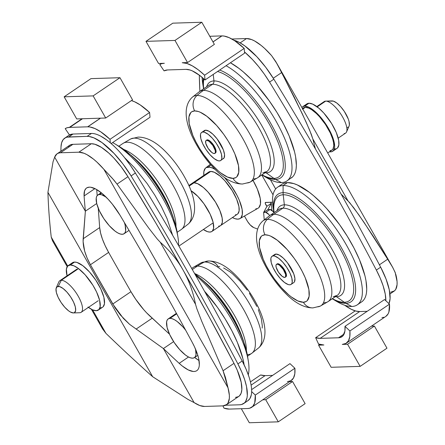 <?xml version="1.0" encoding="UTF-8"?>
<svg xmlns="http://www.w3.org/2000/svg" width="445" height="445" viewBox="0 0 445 445"><rect width="100%" height="100%" fill="white"/><g stroke="black" fill="none" stroke-linecap="round" stroke-linejoin="round"><path stroke-width="0.67" d="M124.45 157.519L134.34 167.57L147.089 183.496L154.804 195.088L161.541 206.942L167.036 218.601L172.643 235.31M112.663 142.567A71.039 25.12 55.9 0 1 114.51 143.629A71.039 25.12 55.9 0 1 177.972 237.28A71.039 25.12 55.9 0 1 178.595 245.568M191.7 268.441L193.347 267.323A51.982 18.384 55.9 0 1 197.369 266.11L192.318 269.531L197.369 266.11A51.982 18.384 -124.1 0 0 193.347 267.323L201.251 262.75A51.398 18.173 55.9 0 1 204.427 262.016A51.398 18.173 -124.1 0 0 201.251 262.75L208.527 260.993C217.394 260.976 226.694 265.977 236.417 276C244.472 284.26 251.28 293.728 256.837 304.413C265.315 320.439 268.941 338.389 258.84 347.74L251.664 353.386A51.982 18.384 -124.1 0 0 240.834 304.831A51.982 18.384 -124.1 0 0 197.369 266.11A65.843 60.103 -91.8 0 1 204.427 262.016A11.887 10.852 -91.8 0 1 208.527 260.993A11.887 10.852 88.2 0 0 204.427 262.016A51.398 18.173 55.9 0 1 246.714 299.201A51.398 18.173 55.9 0 1 258.84 347.74A51.398 18.173 -124.1 0 0 246.714 299.201A51.398 18.173 -124.1 0 0 204.427 262.016A65.843 60.103 88.2 0 0 197.369 266.11A51.982 18.384 55.9 0 1 240.834 304.831A51.982 18.384 55.9 0 1 251.664 353.386A51.982 18.384 55.9 0 1 247.637 354.598M194.571 273.508A51.982 18.384 55.9 0 1 228.897 306.455A51.982 18.384 55.9 0 1 246.369 350.349A51.982 18.384 55.9 0 0 228.897 306.455A51.982 18.384 55.9 0 0 194.571 273.508M194.688 273.714L201.986 279.599A63.151 22.333 55.9 0 1 243.465 340.809A63.151 22.333 -124.1 0 0 201.986 279.599L206.135 283.276A53.984 19.091 -124.1 0 1 241.591 335.597A53.984 19.091 -124.1 0 0 206.135 283.276M194.726 273.792A65.009 22.99 55.9 0 1 247.509 355.939A65.009 22.99 -124.1 0 0 194.726 273.792M195.572 275.283A71.039 25.12 55.9 0 1 248.349 361.168A71.039 25.12 55.9 0 1 248.288 374.768A71.039 25.12 -124.1 0 0 195.572 275.283M204.489 291.202A71.039 25.12 55.9 0 1 244.121 364.856L242.887 358.642L237.413 342.489L231.917 330.824L225.181 318.97L217.471 307.384L204.489 291.202M208.527 260.993A11.887 10.852 -91.8 0 1 218.111 266.638L219.786 266.75M262.172 328.104L262.328 326.096L261.349 318.665L258.295 309.653M256.86 306.433L249.384 293.277M247.175 290.079L240.066 281.195L232.713 273.964L230.321 272.034L223.629 267.94M111.167 143.579L150.015 117.258L111.167 143.579M247.893 400.689L249.873 398.642L251.308 394.887C252.187 390.326 251.397 384.269 248.95 376.72L246.035 369.05L242.186 360.995A1212.892 428.908 -124.1 0 0 135.391 173.005L130.112 164.995L124.372 157.419C118.309 149.982 112.307 144.091 106.366 139.741L100.787 136.209C97.194 134.301 94.067 133.383 91.42 133.456L87.125 136.365A51.982 18.384 55.9 0 1 131.097 175.914L135.391 173.005L131.097 175.914A1212.892 428.908 55.9 0 1 237.891 363.904L242.186 360.995L237.891 363.904A51.982 18.384 55.9 0 1 243.638 403.576L247.926 400.667A51.982 18.384 -124.1 0 0 242.186 360.995A1212.892 428.908 -124.1 0 0 135.391 173.005A51.982 18.384 -124.1 0 0 91.42 133.456L73.036 134.04A51.982 18.384 -124.1 0 0 69.476 134.963A51.982 18.384 55.9 0 1 73.036 134.04L91.42 133.456L87.125 136.365L68.741 136.949L73.036 134.04A51.982 18.384 -124.1 0 0 69.008 135.252L64.714 138.161A51.982 18.384 55.9 0 1 68.741 136.949L73.036 134.04L68.964 135.286M65.193 128.655L69.476 134.963L65.193 128.655A51.982 18.384 55.9 0 1 65.243 128.622A51.982 18.384 55.9 0 1 69.27 127.409L82.025 118.765L69.765 127.387L67.062 127.76L65.193 128.655M82.509 118.748L69.765 127.387L82.509 118.748L100.398 118.181L87.648 126.819L69.765 127.387L87.648 126.819L100.398 118.181L105.699 118.014L132.532 99.83L105.699 118.014L93.133 95.892L119.966 77.708L132.532 99.83L119.966 77.708L90.975 78.626L119.966 77.708L93.133 95.892L105.699 118.014L76.707 118.932L64.141 96.81L93.133 95.892L64.141 96.81L90.975 78.626L64.141 96.81L76.707 118.932L82.509 118.748M100.514 118.181L87.76 126.825A51.982 18.384 55.9 0 1 110.015 139.313L149.598 112.49A51.982 18.384 -124.1 0 0 131.409 100.592L134.562 101.755L140.258 104.953L149.598 112.49L150.015 117.258L149.598 112.49L110.015 139.313L110.327 142.856L110.015 139.313L100.676 131.776L94.98 128.577L89.957 126.992L87.76 126.825L100.514 118.181M251.698 407.297L291.275 380.475A51.982 18.384 -124.1 0 0 294.89 368.254L289.973 363.632L251.625 389.62L289.973 363.632L294.89 368.254L255.308 395.077A51.982 18.384 55.9 0 1 251.698 407.297A51.982 18.384 55.9 0 1 247.776 408.504L249.706 408.21L252.788 406.368L254.718 402.931L255.308 395.077L251.653 391.639L255.308 395.077L294.89 368.254L294.807 373.828L293.483 378.022L290.963 380.675L287.353 381.682M251.102 385.125L265.098 375.641L272.607 375.402L265.098 375.641L251.102 385.125M260.637 374.968A51.982 18.384 -124.1 0 0 265.098 375.641L260.637 374.968L250.429 381.888L260.637 374.968M222.923 405.868L223.963 408.137L222.923 405.868M229.286 409.089A51.982 18.384 55.9 0 1 223.963 408.137L229.286 409.089L247.676 408.516L229.286 409.089M289.584 381.621L292.56 381.526L305.125 403.648L278.292 421.832L249.3 422.75L241.329 408.716L249.3 422.75L278.292 421.832L305.125 403.648L292.56 381.526L289.584 381.621M262.75 399.805L265.726 399.71L292.56 381.526L265.726 399.71L278.292 421.832L265.726 399.71L262.75 399.805M206.725 140.281L207.392 139.83A7.799 2.759 -124.1 0 0 206.792 140.008L207.392 139.83L206.725 140.281A7.799 2.759 55.9 0 1 213.244 146.088A7.799 2.759 55.9 0 1 214.868 153.375A7.799 2.759 55.9 0 1 214.262 153.558A7.799 2.759 55.9 0 1 207.743 147.746A7.799 2.759 55.9 0 1 206.118 140.464A7.799 2.759 55.9 0 1 206.725 140.281L209.128 141.343L212.877 145.526L215.235 150.521L215.397 152.379L214.813 153.408L213.567 153.447L211.859 152.49L208.104 148.313L205.751 143.318L205.79 140.826L206.725 140.281M220.687 160.523L224.085 157.914L224.553 154.71L223.39 149.976L217.11 138.912L212.944 134.273L208.911 131.208L205.635 130.19L202.953 132.009L205.635 130.19A16.982 6.008 -124.1 0 0 204.322 130.591L201.635 132.41A16.982 6.008 55.9 0 1 202.953 132.009A16.982 6.008 55.9 0 1 217.149 144.658A16.982 6.008 55.9 0 1 220.687 160.523A16.982 6.008 55.9 0 1 219.374 160.918A16.982 6.008 55.9 0 1 205.178 148.268A16.982 6.008 55.9 0 1 201.635 132.41M262.767 172.777A51.982 18.384 -124.1 0 0 266.789 171.564L257.766 177.677A51.982 18.384 -124.1 0 0 246.931 129.122A51.982 18.384 -124.1 0 0 203.471 90.402A65.843 60.103 88.2 0 0 196.979 95.486A11.887 10.852 88.2 0 0 194.693 110.927A39.611 14.006 55.9 0 1 230.015 144.136A39.611 14.006 55.9 0 1 233.002 178.362A11.887 10.852 88.2 0 0 242.581 184.008A11.887 10.852 -91.8 0 1 242.581 184.008A11.887 10.852 -91.8 0 1 233.002 178.362A39.611 14.006 55.9 0 1 197.68 145.159A39.611 14.006 55.9 0 1 194.693 110.927A11.887 10.852 -91.8 0 1 196.979 95.486A51.398 18.173 -124.1 0 0 192.273 97.26A51.398 18.173 55.9 0 1 196.979 95.486A65.843 60.103 -91.8 0 1 203.471 90.402A51.982 18.384 -124.1 0 0 199.449 91.614A51.982 18.384 55.9 0 1 203.471 90.402L212.493 84.283A51.982 18.384 -124.1 0 0 208.471 85.496A51.982 18.384 -124.1 0 1 212.493 84.283A3.465 3.165 88.2 0 0 213.962 80.934A53.984 19.091 55.9 0 1 262.094 126.185A53.984 19.091 55.9 0 1 266.166 172.832A3.465 3.165 88.2 0 0 265.47 172.454A3.465 3.165 -91.8 0 1 266.166 172.832A53.984 19.091 55.9 0 1 264.959 172.805A53.984 19.091 55.9 0 0 266.166 172.832L273.909 178.389L266.166 172.832A53.984 19.091 55.9 0 0 262.094 126.185A53.984 19.091 55.9 0 0 213.962 80.934L213.233 74.421L213.962 80.934A3.465 3.165 -91.8 0 1 212.493 84.283L203.471 90.402A51.982 18.384 55.9 0 1 246.931 129.122A51.982 18.384 55.9 0 1 257.766 177.677A51.982 18.384 55.9 0 1 253.739 178.89M266.789 171.564A51.982 18.384 -124.1 0 0 255.958 123.004A51.982 18.384 -124.1 0 0 212.493 84.283A51.982 18.384 -124.1 0 1 255.958 123.004A51.982 18.384 -124.1 0 1 266.789 171.564L264.33 172.26M203.927 78.971A63.151 22.333 -124.1 0 0 203.715 88.722A63.151 22.333 55.9 0 1 203.927 78.971M262.033 174.785A63.151 22.333 -124.1 0 0 273.909 178.389A63.151 22.333 55.9 0 1 262.033 174.785M206.641 86.736A53.984 19.091 55.9 0 1 213.962 80.934A53.984 19.091 55.9 0 0 206.641 86.736M203.298 78.409A65.009 22.99 -124.1 0 0 203.565 88.822A65.009 22.99 55.9 0 1 203.298 78.409M261.882 174.885A65.009 22.99 -124.1 0 0 275.589 179.441A17.327 15.814 -91.8 0 1 273.909 178.389A17.327 15.814 88.2 0 0 275.589 179.441A65.009 22.99 55.9 0 1 261.882 174.885M261.677 174.763L266.221 177.483A71.039 25.12 -124.1 0 0 281.424 182.6L275.589 179.441L281.424 182.6A71.039 25.12 55.9 0 1 263.868 176.003M203.265 86.569A71.039 25.12 55.9 0 1 202.13 77.397A71.039 25.12 -124.1 0 0 202.759 83.832L203.604 89.061M226.071 65.715A71.039 25.12 55.9 0 1 278.776 126.163A71.039 25.12 55.9 0 1 286.925 180.943A71.039 25.12 55.9 0 1 281.424 182.6A71.039 25.12 -124.1 0 0 282.086 132.76A71.039 25.12 -124.1 0 0 226.071 65.715M291.264 178A71.039 25.12 -124.1 0 0 283.12 123.221A71.039 25.12 -124.1 0 0 230.415 62.773L238.959 68.402L243.254 71.867L252.037 80.122L256.437 84.834L269.186 100.759L276.901 112.351L283.637 124.205L289.133 135.864L294.607 152.023L295.619 156.84L296.364 165.351L296.086 168.955C295.586 172.349 294.457 174.963 292.704 176.787L286.925 180.943M219.658 70.065A65.009 22.99 55.9 0 1 274.142 129.679A65.009 22.99 55.9 0 1 275.589 179.441A65.009 22.99 -124.1 0 0 274.142 129.679A65.009 22.99 -124.1 0 0 219.658 70.065M217.544 71.5A63.151 22.333 55.9 0 1 271.6 128.305A63.151 22.333 55.9 0 1 273.909 178.389A63.151 22.333 -124.1 0 0 271.6 128.305A63.151 22.333 -124.1 0 0 217.544 71.5M257.766 177.677L249.862 182.25A51.398 18.173 -124.1 0 0 240.628 134.88A51.398 18.173 -124.1 0 0 196.979 95.486A51.398 18.173 55.9 0 1 240.628 134.88A51.398 18.173 55.9 0 1 249.862 182.25A51.398 18.173 55.9 0 1 246.68 182.984M233.002 178.362L227.484 177.06L220.792 172.966L218.395 171.036L211.047 163.805L203.938 154.921L199.633 148.458L195.878 141.849L192.813 135.347L189.197 123.649L188.936 116.896L190.822 112.529L191.906 111.678L194.693 110.927L198.214 111.478L200.211 112.235L206.903 116.329L216.648 125.49L223.757 134.368L228.057 140.831L231.812 147.445L234.877 153.942L238.498 165.64L238.754 172.399L236.868 176.765L235.789 177.616L233.002 178.362M223.373 158.704A16.982 6.008 -124.1 0 0 219.836 142.839A16.982 6.008 -124.1 0 0 205.635 130.19M219.374 160.918L217.866 160.684L214.14 158.604L209.962 154.676L205.968 149.498L202.764 143.857L200.84 138.618L200.484 134.568L200.923 133.194L201.757 132.332L202.953 132.009L204.461 132.248L208.188 134.323L212.365 138.25L216.359 143.429L219.563 149.069L221.488 154.315L221.838 158.359L221.399 159.733L220.57 160.595L219.374 160.918M215.53 152.924L216.064 151.929L215.903 150.065L211.714 142.695L209.795 140.893L207.392 139.83A7.799 2.759 -124.1 0 1 213.912 145.637A7.799 2.759 -124.1 0 1 215.536 152.919L214.868 153.375M285.245 277.263L286.441 275.811L286.28 273.953L282.091 266.583L280.172 264.775L277.769 263.713L277.102 264.169L277.769 263.713A7.799 2.759 -124.1 0 0 277.168 263.896L276.495 264.352A7.799 2.759 55.9 0 1 277.102 264.169A7.799 2.759 55.9 0 1 283.621 269.976A7.799 2.759 55.9 0 1 285.245 277.263A7.799 2.759 55.9 0 1 284.639 277.441A7.799 2.759 55.9 0 1 278.119 271.634A7.799 2.759 55.9 0 1 276.495 264.352M293.739 282.597L294.462 281.802L294.929 278.598L293.767 273.864L287.487 262.8L283.32 258.156L279.293 255.096L276.011 254.078L273.33 255.897L276.011 254.078A16.982 6.008 -124.1 0 0 274.699 254.473L272.017 256.292A16.982 6.008 55.9 0 1 273.33 255.897A16.982 6.008 55.9 0 1 287.526 268.546A16.982 6.008 55.9 0 1 291.069 284.411A16.982 6.008 55.9 0 1 289.751 284.806A16.982 6.008 55.9 0 1 275.555 272.156A16.982 6.008 55.9 0 1 272.017 256.292M333.144 296.665A51.982 18.384 -124.1 0 0 337.165 295.447A51.982 18.384 -124.1 0 0 326.335 246.892A51.982 18.384 -124.1 0 0 282.875 208.171L273.847 214.284A65.843 60.103 88.2 0 0 267.356 219.374A11.887 10.852 88.2 0 0 265.07 234.815A39.611 14.006 55.9 0 1 300.392 268.024A39.611 14.006 55.9 0 1 303.379 302.25A11.887 10.852 88.2 0 0 312.963 307.896A11.887 10.852 -91.8 0 1 312.963 307.896A11.887 10.852 -91.8 0 1 303.379 302.25A39.611 14.006 55.9 0 1 268.057 269.041A39.611 14.006 55.9 0 1 265.07 234.815A11.887 10.852 -91.8 0 1 267.356 219.374A51.398 18.173 -124.1 0 0 262.65 221.148A51.398 18.173 55.9 0 1 267.356 219.374A65.843 60.103 -91.8 0 1 273.847 214.284A51.982 18.384 -124.1 0 0 269.826 215.497A51.982 18.384 55.9 0 1 273.847 214.284L282.875 208.171A51.982 18.384 -124.1 0 0 278.848 209.384A51.982 18.384 -124.1 0 1 282.875 208.171A3.465 3.165 88.2 0 0 284.338 204.822A53.984 19.091 55.9 0 1 332.471 250.073A53.984 19.091 55.9 0 1 336.542 296.715A3.465 3.165 88.2 0 0 335.847 296.342A3.465 3.165 -91.8 0 1 336.542 296.715A53.984 19.091 55.9 0 1 335.335 296.687A53.984 19.091 55.9 0 0 336.542 296.715L344.285 302.277L336.542 296.715A53.984 19.091 55.9 0 0 332.471 250.073A53.984 19.091 55.9 0 0 284.338 204.822L283.215 194.777A63.151 22.333 -124.1 0 0 274.092 212.604A63.151 22.333 55.9 0 1 283.215 194.777A17.327 15.814 -91.8 0 1 283.098 192.663A65.009 22.99 -124.1 0 0 273.942 212.71A65.009 22.99 55.9 0 1 283.098 192.663L283.098 185.548A71.039 25.12 -124.1 0 0 273.135 207.72L273.981 212.949M332.409 298.673A63.151 22.333 -124.1 0 0 344.285 302.277A63.151 22.333 55.9 0 1 332.409 298.673M273.642 210.452A71.039 25.12 55.9 0 1 277.597 187.206A71.039 25.12 55.9 0 1 283.098 185.548L283.098 192.663A17.327 15.814 88.2 0 0 283.215 194.777L284.338 204.822A53.984 19.091 55.9 0 0 277.018 210.624A53.984 19.091 55.9 0 1 284.338 204.822A3.465 3.165 -91.8 0 1 282.875 208.171A51.982 18.384 -124.1 0 1 326.335 246.892A51.982 18.384 -124.1 0 1 337.165 295.447L334.707 296.147M332.265 298.773A65.009 22.99 -124.1 0 0 345.965 303.329A17.327 15.814 -91.8 0 1 344.285 302.277A17.327 15.814 88.2 0 0 345.965 303.329A65.009 22.99 55.9 0 1 332.265 298.773M332.053 298.651L336.598 301.371A71.039 25.12 -124.1 0 0 351.8 306.488L345.965 303.329L351.8 306.488A71.039 25.12 55.9 0 1 334.245 299.891M357.302 304.831A71.039 25.12 55.9 0 1 351.8 306.488A71.039 25.12 -124.1 0 0 346.444 245.1A71.039 25.12 -124.1 0 0 283.098 185.548A71.039 25.12 55.9 0 1 342.5 238.47A71.039 25.12 55.9 0 1 357.302 304.831L361.646 301.888A71.039 25.12 -124.1 0 0 346.839 235.527A71.039 25.12 -124.1 0 0 287.442 182.606L283.098 185.548L287.442 182.606A71.039 25.12 -124.1 0 0 281.941 184.263L277.597 187.206M283.098 192.663A65.009 22.99 55.9 0 1 341.065 247.159A65.009 22.99 55.9 0 1 345.965 303.329A65.009 22.99 -124.1 0 0 341.065 247.159A65.009 22.99 -124.1 0 0 283.098 192.663M283.215 194.777A63.151 22.333 55.9 0 1 339.524 247.709A63.151 22.333 55.9 0 1 344.285 302.277A63.151 22.333 -124.1 0 0 339.524 247.709A63.151 22.333 -124.1 0 0 283.215 194.777M337.165 295.447L328.143 301.565A51.982 18.384 -124.1 0 0 317.313 253.01A51.982 18.384 -124.1 0 0 273.847 214.284A51.982 18.384 55.9 0 1 317.313 253.01A51.982 18.384 55.9 0 1 328.143 301.565A51.982 18.384 55.9 0 1 324.116 302.778M328.143 301.565L320.239 306.132A51.398 18.173 -124.1 0 0 311.005 258.762A51.398 18.173 -124.1 0 0 267.356 219.374A51.398 18.173 55.9 0 1 311.005 258.762A51.398 18.173 55.9 0 1 320.239 306.132A51.398 18.173 55.9 0 1 317.062 306.872M303.379 302.25L297.861 300.948L291.169 296.854L288.777 294.924L281.424 287.693L274.315 278.809L270.015 272.346L266.26 265.737L263.195 259.235L259.574 247.537L259.318 240.784L261.204 236.417L262.283 235.561L265.07 234.815L268.591 235.366L270.588 236.117L277.28 240.217L287.025 249.378L294.134 258.256L298.434 264.719L302.188 271.328L305.253 277.83L308.875 289.528L309.13 296.287L307.245 300.653L306.166 301.504L303.379 302.25M291.069 284.411L293.75 282.592A16.982 6.008 -124.1 0 0 290.212 266.727A16.982 6.008 -124.1 0 0 276.011 254.078M289.751 284.806L288.243 284.572L284.516 282.492L280.339 278.564L276.345 273.386L273.141 267.745L271.216 262.506L270.866 258.456L271.305 257.082L272.134 256.22L273.33 255.897L274.838 256.131L278.564 258.211L282.742 262.138L286.736 267.317L289.94 272.957L291.864 278.197L292.22 282.247L291.781 283.621L290.947 284.483L289.751 284.806M285.913 276.807A7.799 2.759 -124.1 0 0 284.288 269.525A7.799 2.759 -124.1 0 0 277.769 263.713L277.163 263.902M284.639 277.441L282.236 276.378L278.487 272.201L276.128 267.2L275.967 265.342L276.551 264.319L277.791 264.274L279.505 265.231L283.254 269.414L285.612 274.409L285.573 276.901L284.639 277.441M361.624 301.899L363.081 300.675C364.833 298.845 365.962 296.236 366.463 292.843L366.741 289.239L365.996 280.728L364.983 275.911L359.51 259.752L354.014 248.093L347.278 236.239L339.568 224.647L326.814 208.722L322.414 204.005L313.63 195.75L309.336 192.29L297.338 184.948L293.756 183.59L287.442 182.606L284.767 182.99L282.447 183.946M159.833 64.525A51.982 18.384 55.9 0 0 159.783 64.558L164.071 70.866L167.626 69.943L186.01 69.359L190.043 70.01L192.257 70.861L199.677 75.422L205.023 79.978L244.605 53.161L205.023 79.978L204.611 75.216L244.188 48.394A51.982 18.384 -124.1 0 0 221.933 35.906L213.005 41.952L221.821 35.9L212.971 41.897L221.821 35.9L224.13 36.073L229.153 37.658L234.849 40.857L244.188 48.394L244.605 53.161L244.188 48.394L204.611 75.216L198.309 69.843L192.351 65.882L186.961 63.479L182.239 62.723L187.545 62.556L174.98 40.434L145.982 41.352L158.554 63.474L164.355 63.29L161.652 63.663L159.783 64.558L164.071 70.866A51.982 18.384 55.9 0 1 167.626 69.943L186.121 69.364A44.183 15.625 55.9 0 1 205.023 79.978L204.611 75.216A51.982 18.384 55.9 0 0 182.35 62.728L187.545 62.556L214.379 44.372L187.545 62.556L174.98 40.434L201.813 22.25L172.816 23.168L145.982 41.352L174.98 40.434L201.813 22.25L214.379 44.372L201.813 22.25L172.816 23.168L145.982 41.352L158.554 63.474L163.86 63.312A51.982 18.384 55.9 0 0 159.833 64.525L159.883 64.492M209.784 36.284L221.821 35.9L209.784 36.284M338.601 337.772L344.13 333.961L338.495 337.783L320.111 338.361L359.694 311.545L367.197 311.305L359.694 311.545L320.111 338.361A51.982 18.384 55.9 0 1 315.65 337.694L355.227 310.871A51.982 18.384 -124.1 0 0 359.694 311.545A51.982 18.384 55.9 0 1 355.227 310.871L315.65 337.694L318.553 344.041L323.877 344.992A51.982 18.384 55.9 0 1 318.553 344.041L315.65 337.694L320.111 338.361L338.601 337.772A44.183 15.625 55.9 0 0 341.91 336.743A44.183 15.625 55.9 0 0 344.986 326.357L384.569 299.535L344.986 326.357L344.914 331.091L342.85 335.947L340.241 337.516L338.601 337.772M323.877 344.992L318.576 345.17L331.141 367.292L360.139 366.374L347.573 344.252L342.266 344.419L345.976 343.395L348.491 340.742L349.815 336.553L349.904 330.98A51.982 18.384 55.9 0 1 346.288 343.201A51.982 18.384 55.9 0 1 342.366 344.408L347.573 344.252L374.406 326.068L371.43 326.163L374.406 326.068L347.573 344.252L360.139 366.374L331.141 367.292L318.576 345.17L319.699 344.408L318.576 345.17L323.877 344.992M385.854 316.384L388.073 313.925L388.891 312.012L389.481 304.157L349.904 330.98L344.986 326.357L349.904 330.98L389.481 304.157L384.569 299.535L389.481 304.157A51.982 18.384 -124.1 0 1 385.865 316.378L346.288 343.201M381.949 317.585L383.879 317.291M386.972 348.19L360.139 366.374L386.972 348.19L374.406 326.068L386.972 348.19M98.345 310.076L102.639 307.167A26.856 9.495 -124.1 0 0 97.043 282.08A26.856 9.495 -124.1 0 0 74.588 262.072L70.293 264.981A26.856 9.495 55.9 0 1 92.749 284.989A26.856 9.495 55.9 0 1 98.345 310.076A26.856 9.495 55.9 0 1 96.265 310.705L98.89 309.62L100.164 306.661L99.608 300.258L96.565 291.964L92.916 285.256L85.179 274.854L78.57 268.641L74.031 265.865L70.293 264.981L67.668 266.065L66.394 269.03L67.05 275.817A26.856 9.495 55.9 0 1 68.213 265.609A26.856 9.495 55.9 0 1 70.293 264.981L74.588 262.072A26.856 9.495 -124.1 0 0 72.507 262.7L68.213 265.609M87.988 307.044L92.527 309.82L96.265 310.705A26.856 9.495 55.9 0 1 88.433 307.378M72.696 262.583L74.588 262.072L76.974 262.444L82.865 265.732L89.473 271.945L95.792 280.133L100.854 289.055L103.902 297.349L104.458 303.751L103.179 306.711L102.45 307.289M101.571 307.651L100.559 307.795M208.978 171.909L210.769 171.425L193.998 182.789L197.547 183.629L203.387 187.506L208.115 192.157L215.452 202.019L219.836 210.452L222.166 217.972L222.333 222.316L221.12 225.126L220.425 225.671L221.12 225.126L222.333 222.316L222.166 217.972L219.836 210.452L215.452 202.019L208.115 192.157L203.387 187.506L197.547 183.629L193.998 182.789A25.471 9.006 55.9 0 1 215.297 201.763A25.471 9.006 55.9 0 1 220.603 225.559A25.471 9.006 -124.1 0 0 215.297 201.763A25.471 9.006 -124.1 0 0 193.998 182.789A25.471 9.006 -124.1 0 0 192.029 183.385A25.471 9.006 55.9 0 1 193.998 182.789L189.114 186.099L193.998 182.789L192.207 183.273L193.998 182.789L210.769 171.425A25.471 9.006 -124.1 0 0 208.8 172.02L188.864 185.532M209.912 232.062A25.471 9.006 55.9 0 1 203.337 229.514L207.648 231.712L209.912 232.062L211.703 231.584L212.398 231.033L213.611 228.224L213.077 222.155L210.19 214.29L203.966 203.777L197.819 196.373L190.977 190.688A25.471 9.006 55.9 0 1 209.317 212.504A25.471 9.006 55.9 0 1 211.881 231.467A25.471 9.006 55.9 0 1 209.912 232.062M218.634 226.155L219.591 226.016L218.634 226.155A25.471 9.006 55.9 0 0 220.603 225.559L211.881 231.467M220.603 225.559L237.374 214.195A25.471 9.006 -124.1 0 0 232.067 190.399A25.471 9.006 -124.1 0 0 210.769 171.425L214.318 172.265L220.164 176.142L224.886 180.787L232.223 190.655L236.612 199.087L238.937 206.608L239.104 210.952L237.891 213.761L237.196 214.306M236.362 214.651L235.405 214.785M302.611 106.778A26.856 9.495 55.9 0 0 301.866 107.468L302.806 106.655L304.692 106.149A26.856 9.495 55.9 0 1 327.147 126.158A26.856 9.495 55.9 0 1 332.743 151.244A26.856 9.495 55.9 0 1 330.663 151.873A26.856 9.495 55.9 0 1 329.472 151.784L331.675 151.728L333.288 150.788L334.568 147.823L334.673 146.461L334.006 141.421L331.937 135.313L329.862 130.908L324.399 122.041L317.914 114.243L312.969 109.809L308.435 107.034L304.692 106.149L308.986 103.24L304.692 106.149A26.856 9.495 55.9 0 0 302.611 106.778L306.905 103.869A26.856 9.495 -124.1 0 1 308.986 103.24L312.729 104.124L318.887 108.213L323.871 113.113L331.608 123.515L336.231 132.404L338.684 140.336L338.862 144.914L337.583 147.873L336.848 148.452M332.743 151.244L337.037 148.335A26.856 9.495 -124.1 0 0 331.442 123.248A26.856 9.495 -124.1 0 0 308.986 103.24L307.095 103.746M338.206 138.128L345.593 133.116A19.057 6.742 -124.1 0 0 341.621 115.316A19.057 6.742 -124.1 0 0 325.684 101.115L317.207 106.861L325.684 101.115A19.057 6.742 55.9 0 1 340.481 113.558A19.057 6.742 55.9 0 1 346.555 131.915A19.057 6.742 55.9 0 1 344.118 133.561M346.555 131.915L349.08 126.113A15.592 5.512 -124.1 0 0 344.113 111.1A15.592 5.512 -124.1 0 0 332.009 100.915L325.684 101.115L333.394 101.132L336.815 103.04L340.653 106.65L344.319 111.406L348.313 119.082L349.03 121.396L349.353 125.117L348.952 126.374M327.715 152.974L331.964 150.099A25.471 9.006 -124.1 0 0 326.658 126.302A25.471 9.006 -124.1 0 0 305.365 107.328L302.778 109.081L305.365 107.328A25.471 9.006 -124.1 0 0 303.39 107.924L302.472 108.547M76.879 269.158L59.791 280.734A19.057 6.742 55.9 0 1 61.271 280.289L78.359 268.713L61.271 280.289A19.057 6.742 55.9 0 1 77.202 294.49A19.057 6.742 55.9 0 1 81.174 312.29A19.057 6.742 55.9 0 1 79.7 312.735A19.057 6.742 -124.1 0 0 78.264 296.27A19.057 6.742 -124.1 0 0 61.271 280.289L58.295 286.391A15.592 5.512 55.9 0 1 72.201 299.463A15.592 5.512 55.9 0 1 73.375 312.935L79.7 312.735L73.375 312.935L74.476 312.64L75.644 310.588L75.316 306.872L73.547 302.055L70.605 296.876L66.939 292.12L63.101 288.516L59.68 286.602L57.199 286.686L56.031 288.738L56.354 292.454L58.123 297.271L61.065 302.45L64.736 307.206L68.569 310.81L70.366 312.001L73.375 312.935A15.592 5.512 55.9 0 1 61.271 302.756A15.592 5.512 55.9 0 1 56.304 287.737A15.592 5.512 55.9 0 1 58.295 286.391L61.271 280.289A19.057 6.742 -124.1 0 0 58.835 281.941L56.304 287.737M195.561 349.192A23.39 8.271 55.9 0 1 194.437 357.63A23.39 8.271 55.9 0 1 192.624 358.175A23.39 8.271 55.9 0 1 173.066 340.753A23.39 8.271 55.9 0 1 168.193 318.904A23.39 8.271 55.9 0 1 170.001 318.359L176.693 313.825L170.001 318.359A23.39 8.271 55.9 0 1 185.626 330.14M101.666 193.085L99.624 194.471A23.39 8.271 55.9 0 1 106.071 197.096L101.705 194.793L99.624 194.471L101.666 193.085M124.377 222.539A23.39 8.271 55.9 0 1 124.06 233.742A23.39 8.271 55.9 0 1 122.247 234.292A23.39 8.271 55.9 0 1 102.689 216.865A23.39 8.271 55.9 0 1 97.817 195.016A23.39 8.271 55.9 0 1 99.624 194.471L97.978 194.91L96.832 196.1L96.226 197.992L96.715 203.571L99.368 210.791L103.78 218.562L109.281 225.693L115.038 231.1L117.73 232.891L120.167 233.964L122.247 234.292L123.894 233.847L125.039 232.657L125.646 230.766L125.156 225.192L124.377 222.539M89.339 187.156A35.505 12.555 55.9 0 1 119.916 215.063L112.329 204.121L108.157 199.265L101.838 193.23L95.886 189.114L90.78 187.25L89.339 187.156L86.892 187.801L85.935 188.53L84.589 190.777L84.094 195.945A870.67 307.89 -124.1 0 0 85.368 211.186L54.674 157.152L56.865 153.953L58.495 153.108L60.453 152.78L78.837 152.196L83.966 153.247L86.936 154.649L93.456 159.093L96.893 162.063L103.852 169.261L228.035 387.856L229.353 395.232L229.353 398.314L228.024 403.003L226.722 404.538L222.945 405.868L204.555 406.452L199.788 405.54L194.103 402.591L163.404 348.557A870.67 307.89 -124.1 0 0 179.185 363.337L182.328 366.04L188.229 369.906L193.219 371.469C196.979 371.692 199.015 369.517 199.332 364.945L198.715 358.72L197.741 355.043L194.554 346.939L192.407 342.672A1217.214 430.437 -124.1 0 0 119.916 215.063A1217.214 430.437 55.9 0 1 192.407 342.672A35.505 12.555 55.9 0 1 196.801 370.663A35.505 12.555 55.9 0 1 179.185 363.337L188.53 357.001L179.185 363.337A870.67 307.89 55.9 0 1 163.404 348.557L194.103 402.591L188.04 399.443L152.674 376.72L47.932 192.346L53.033 161.791L54.674 157.152L85.368 211.186L83.109 241.568L84.622 250.997L87.02 257.811L90.424 264.736L115.066 307.801L120.389 315.004L129.578 324.322L163.404 348.557L173.622 341.632L163.404 348.557L129.578 324.322L123.326 318.347L112.741 304.024L90.424 264.736C85.123 255.085 82.709 246.424 83.176 238.759L99.686 227.573L100.548 232.896L102.378 238.965L105.109 245.551L108.63 252.398A2085.654 737.537 -124.1 0 0 130.947 291.686L135.686 299.24L143.763 309.703L146.589 312.796L169.517 334.195L152.234 318.158L136.081 329.1L152.234 318.158A41.085 14.529 -124.1 0 1 130.947 291.686L112.741 304.024L130.947 291.686A2085.654 737.537 -124.1 0 1 108.63 252.398L90.424 264.736L108.63 252.398A41.062 14.518 -124.1 0 1 99.686 227.573L98.256 208.254L99.686 227.573L83.176 238.759L85.368 211.186A870.67 307.89 55.9 0 1 84.094 195.945A35.505 12.555 55.9 0 1 86.591 187.985A35.505 12.555 55.9 0 1 89.339 187.156M192.257 191.534L191.472 192.062L192.257 191.534M194.665 357.474L199.054 360.55A35.505 12.555 -124.1 0 1 194.665 357.474M96.721 189.587A870.67 307.89 -124.1 0 0 97.194 195.578A870.67 307.89 -124.1 0 1 96.721 189.587M176.409 313.341L176.42 313.336A23.39 8.271 -124.1 0 0 176.242 313.447L168.193 318.904M68.274 146.566L70.271 144.936L72.93 144.325L91.314 143.741L94.924 144.269L101.399 147.362L108.708 153.002L113.77 157.969L121.207 166.808L127.96 176.698L155.95 223.223L183.056 270.032C188.914 280.356 193.069 291.781 195.533 304.302L160.278 242.247L157.23 238.971L148.914 228.324L117.035 184.102L113.97 180.164L103.852 169.261L228.035 387.856A43.315 15.319 55.9 0 1 226.299 404.861A43.315 15.319 55.9 0 1 222.945 405.868L204.555 406.452A43.315 15.319 55.9 0 1 194.103 402.591L188.04 399.443L152.674 376.72A857.687 303.301 55.9 0 1 105.949 333.372A43.315 15.319 55.9 0 1 105.916 333.333L92.566 309.837L105.916 333.333L102.589 328.95L91.414 309.275M243.638 403.576A51.982 18.384 55.9 0 1 239.61 404.789L241.463 404.538L244.461 402.914L245.579 401.551L247.014 397.797L247.32 395.433L246.547 386.644L244.661 379.63L241.741 371.959L237.891 363.904A1212.892 428.908 -124.1 0 0 131.097 175.914L122.992 164.044L114.07 153.442L102.072 142.65L93.895 137.878L89.195 136.493L87.125 136.365L67.05 137.16L65.549 137.683L63.151 139.641L61.621 142.767L60.998 146.978A51.982 18.384 55.9 0 1 64.714 138.161M60.876 151.228A866.354 306.366 55.9 0 1 60.998 146.978L60.876 151.228M225.66 405.228L239.61 404.789L225.66 405.228M226.299 404.861L238.776 396.406A43.315 15.319 -124.1 0 0 233.987 363.343L223.067 370.746L225.459 377.449L228.035 387.856L223.067 370.746L201.757 321.346L196.835 308.691L195.533 304.302L160.278 242.247C169.539 250.357 177.099 259.569 182.973 269.881L209.061 316.723L233.987 363.343L237.196 370.056L241.201 382.294L241.846 389.62L241.107 393.291L239.466 395.85L238.314 396.684L235.422 397.413M67.206 266.661L52.527 240.828L51.247 237.102L67.69 266.049L51.247 237.102A43.315 15.319 55.9 0 1 51.242 237.068A857.687 303.301 55.9 0 1 47.932 192.346L152.674 376.72A857.687 303.301 55.9 0 1 105.949 333.372A43.315 15.319 55.9 0 1 105.916 333.333L102.484 328.76L100.158 323.276M57.099 153.786L69.576 145.331A43.315 15.319 -124.1 0 1 72.93 144.325L60.453 152.78L72.93 144.325L91.314 143.741L78.837 152.196A43.315 15.319 55.9 0 1 103.852 169.261L112.324 178.295L117.035 184.102L127.96 176.698L117.035 184.102L148.914 228.324L157.23 238.971L160.278 242.247C169.539 250.357 177.099 259.569 182.973 269.881A1204.231 425.843 -124.1 0 0 127.96 176.698A43.315 15.319 -124.1 0 0 91.314 143.741L78.837 152.196L60.453 152.78A43.315 15.319 55.9 0 0 57.099 153.786A43.315 15.319 55.9 0 0 54.674 157.152L53.033 161.791L47.932 192.346A857.687 303.301 55.9 0 0 51.242 237.068A43.315 15.319 55.9 0 0 51.247 237.102L52.527 240.828M183.056 270.032C188.914 280.356 193.069 291.781 195.533 304.302L196.835 308.691L201.757 321.346L223.067 370.746L233.987 363.343A1204.231 425.843 -124.1 0 0 183.056 270.032M94.907 188.613L84.094 195.945L94.907 188.613M96.699 203.51L85.368 211.186L96.699 203.51M185.804 330.368L182.967 326.953L177.216 321.546L174.518 319.755L172.082 318.681L170.001 318.359L168.36 318.798L167.209 319.988L166.608 321.88L167.092 327.453L169.745 334.679L174.156 342.444L179.658 349.581L185.415 354.988L188.113 356.779L190.543 357.852L192.624 358.175L194.27 357.736L195.416 356.545L196.023 354.654L195.533 349.08M390.66 292.22L394.437 290.891L395.739 289.356L397.068 284.666L397.068 281.585L395.154 272.379L392.44 266.928L387.673 259.207L392.874 267.673L395.466 273.252M271.572 55.614L264.608 48.416L261.171 45.446L254.657 41.001L251.681 39.599L246.552 38.548L231.845 39.015L246.552 38.548L240.161 42.881L246.552 38.548A43.315 15.319 -124.1 0 1 271.572 55.614L277.007 63.724L294.212 97.049L306.021 121.869L311.389 134.512L312.807 138.89L348.062 200.945L341.159 194.148L349.581 202.536L358.865 214.885L373.639 236.868L387.673 259.207L379.413 264.803L387.673 259.207L363.882 222.161L353.692 207.72L348.062 200.945L312.807 138.89L309.687 130.263L302.183 113.547L281.646 72.563L273.274 78.231L281.646 72.563L275.778 61.582L271.572 55.614M380.653 267.167L376.359 270.076A51.982 18.384 55.9 0 1 385.826 300.72L385.264 294.123L383.123 285.801L380.208 278.136L376.359 270.076L380.653 267.167A1212.892 428.908 -124.1 0 0 273.859 79.182L269.564 82.091A1212.892 428.908 55.9 0 1 376.359 270.076A1212.892 428.908 55.9 0 0 269.564 82.091L273.859 79.182A51.982 18.384 -124.1 0 0 233.714 40.122L239.254 42.381L244.833 45.913L256.826 56.704L265.754 67.306L273.859 79.182A1212.892 428.908 55.9 0 1 380.653 267.167L386.082 279.126L389.308 289.906L390.081 298.695L388.963 303.668A51.982 18.384 -124.1 0 0 380.653 267.167M244.5 51.937A51.982 18.384 55.9 0 1 269.564 82.091L264.286 74.076L258.545 66.5L252.538 59.613L244.5 51.937M199.877 91.32A866.354 306.366 55.9 0 1 199.304 75.138L199.877 91.32M359.694 311.545A51.982 18.384 55.9 0 1 344.758 305.27L351.294 309.292L355.789 311.033L359.694 311.545L367.197 311.305L359.694 311.545M315.416 148.891L312.807 138.89L315.416 148.891M389.948 293.967L394.014 291.214A43.315 15.319 -124.1 0 0 395.75 274.209M330.913 101.21L332.009 100.915M348.185 127.17L347.089 127.465M323.248 102.767A19.057 6.742 55.9 0 1 325.684 101.115A19.057 6.742 -124.1 0 0 324.21 101.56L316.818 106.566M335.969 148.819L334.957 148.964M329.995 150.688L331.786 150.21L333.038 148.914L333.795 145.56L333.528 142.511L332.654 138.94L330.279 132.916L325.473 124.461L319.482 116.69L316.323 113.447L311.717 109.737L308.908 108.168L305.365 107.328L303.573 107.812L302.322 109.108M208.293 167.064L210.936 164.984L208.293 167.064A30.594 10.819 55.9 0 1 215.146 169.456L212.554 168.071L209.589 167.153L206.141 167.643L205.306 168.299L203.849 171.675L203.838 175.386A30.594 10.819 55.9 0 1 205.696 167.949A30.594 10.819 55.9 0 1 208.293 167.064M237.88 219.151A30.594 10.819 55.9 0 1 232.412 217.555L235.16 218.723L237.88 219.151L240.033 218.573L240.867 217.911L242.325 214.54L242.124 209.322L239.332 200.289L236.963 195.266L230.744 185.17L224.358 177.333A30.594 10.819 55.9 0 1 240.005 218.584A30.594 10.819 55.9 0 1 237.88 219.151M265.598 202.436L272.546 202.219L265.342 202.542L265.392 203.838L266.994 206.241A2.598 0.918 55.9 0 1 265.487 204.066A2.598 0.918 55.9 0 1 265.398 202.497A2.598 0.918 55.9 0 1 265.598 202.436M273.035 194.815L261.76 174.968L273.035 194.815M244.427 216.047L247.681 221.693L250.251 224.975L253.656 227.54L257.622 229.08L253.656 227.54A8.661 3.065 55.9 0 1 246.947 220.481L244.427 216.047M240.005 218.584L258.039 208.238A32.146 11.37 -124.1 0 0 253.094 180.559L257.327 189.014L260.264 198.509L260.475 203.988L258.945 207.531L258.067 208.227M257.015 208.661L255.803 208.833M270.404 202.286A2.598 0.918 -124.1 0 0 271.283 203.332L266.994 206.241L263.596 212.465L267.89 209.556L271.283 203.332L270.354 202.208M270.427 179.758L275.666 188.975L270.427 179.758M271.901 210.357L271.283 203.332L266.994 206.241L263.596 212.465L267.89 209.556L270.093 209.489L265.798 212.398L263.596 212.465L264.235 219.752L263.596 212.465L265.798 212.398A5.195 1.836 55.9 0 1 269.692 215.586L268.836 214.479L265.798 212.398L270.093 209.489L267.89 209.556L271.283 203.332L271.901 210.357M273.936 212.604L273.124 211.57L270.093 209.489A5.195 1.836 -124.1 0 1 273.925 212.588M130.869 138.868A51.398 18.173 55.9 0 1 134.051 138.128A51.398 18.173 55.9 0 1 176.331 175.313A51.398 18.173 55.9 0 1 188.463 223.852C198.565 214.507 194.938 196.557 186.455 180.525C180.898 169.84 174.095 160.372 166.041 152.112C156.312 142.094 147.017 137.088 138.15 137.105L130.869 138.868L122.97 143.435A51.982 18.384 55.9 0 1 126.992 142.222A51.982 18.384 55.9 0 1 170.452 180.943A51.982 18.384 55.9 0 1 181.287 229.498L188.463 223.852M123.827 149.481A51.982 18.384 55.9 0 1 158.32 182.272A51.982 18.384 55.9 0 1 175.992 226.466M171.208 211.709A53.984 19.091 -124.1 0 0 135.753 159.388L131.609 155.711A63.151 22.333 55.9 0 1 173.088 216.921L171.208 211.709M114.51 143.629L119.054 146.349A65.009 22.99 55.9 0 1 177.127 232.051L173.088 216.921M122.97 143.435L118.848 146.227M177.166 232.29L181.287 229.498M177.972 237.28L177.127 232.051M119.054 146.349L131.609 155.711M251.664 353.386L247.542 356.178M248.349 361.168L247.509 355.939L243.465 340.809L241.591 335.597M206.118 140.464L206.792 140.008M208.471 85.496L199.449 91.614L192.273 97.26C182.172 106.611 185.799 124.561 194.276 140.587C199.833 151.272 206.636 160.74 214.69 169C224.419 179.023 233.714 184.024 242.581 184.008L249.862 182.25M278.848 209.384L269.826 215.502L262.65 221.148C252.549 230.493 256.175 248.444 264.653 264.475C270.21 275.16 277.012 284.628 285.067 292.888C294.796 302.906 304.096 307.912 312.963 307.896L320.239 306.132M98.262 300.714L81.174 312.29M197.83 355.332L194.437 357.63M129.022 230.382L124.06 233.742M213.233 222.806L178.89 246.079M191.851 191.25L191.317 191.611M101.204 192.718L97.828 195.005M276.49 62.806L392.874 267.673M210.324 164.283L205.707 167.943"/></g></svg>
